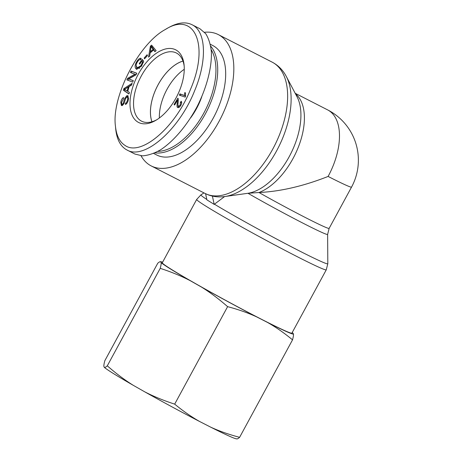 <?xml version="1.0" encoding="UTF-8"?>
<svg xmlns="http://www.w3.org/2000/svg" width="462" height="462" viewBox="0 0 462 462"><rect width="100%" height="100%" fill="white"/><g stroke="black" fill="none" stroke-linecap="round" stroke-linejoin="round"><path stroke-width="0.69" d="M224.601 196.564L214.177 204.377L206.901 199.855L205.584 193.722M212.405 196.096L214.177 204.377M224.925 196.517A72.182 39.322 -62.9 0 0 278.118 148.002A72.182 39.322 -62.9 0 0 286.307 76.473C283.004 70.155 278.286 65.379 272.158 62.139A73.735 40.171 117.1 0 1 273.747 63.04A73.735 40.171 117.1 0 1 274.653 145.484A73.735 40.171 117.1 0 1 207.357 194.467A73.735 40.171 117.1 0 1 205.024 193.439L208.293 194.877C213.623 196.806 219.161 197.355 224.925 196.517L247.967 193.283L258.974 192.521C280.532 191.476 303.574 186.117 328.107 176.438A56.48 30.769 -62.9 0 0 327.616 109.881L295.195 93.301M326.27 269.82L291.903 333.119A73.735 2.807 -151.5 0 1 244.242 310.302A73.735 2.807 -151.5 0 1 172.049 269.785A73.735 2.807 -151.5 0 1 162.306 262.751L196.673 199.451A73.735 2.807 28.5 0 0 206.422 206.485A73.735 2.807 28.5 0 0 278.609 247.003A73.735 2.807 28.5 0 0 326.27 269.82L327.806 263.71A72.182 2.749 -151.5 0 1 285.071 243.503A72.182 2.749 -151.5 0 1 214.42 204.192M141.037 155.786A73.735 40.171 -62.9 0 0 151.207 165.922A73.735 40.171 -62.9 0 0 219.768 120.045A73.735 40.171 -62.9 0 0 219.929 35.522A73.735 40.171 -62.9 0 0 218.341 34.621A73.735 40.171 -62.9 0 0 204.545 32.276M286.307 76.473L297.049 96.806A58.033 31.612 117.1 0 1 290.563 154.117A58.033 31.612 117.1 0 1 247.967 193.283A58.033 2.212 28.5 0 0 300.508 221.899A58.033 2.212 28.5 0 0 327.633 234.373L329.14 228.367L351.542 187.11A56.48 2.154 -151.5 0 1 328.107 176.438M182.975 61.094A38.219 20.819 -62.9 0 0 157.334 86.244A38.219 20.819 -62.9 0 0 151.963 121.754M184.257 69.312A38.219 20.819 -62.9 0 0 159.373 117.983M154.995 152.858A61.498 33.501 -62.9 0 0 206.185 112.33A61.498 33.501 -62.9 0 0 210.718 46.188M211.192 49.665A60.245 32.819 117.1 0 1 204.585 111.642A60.245 32.819 117.1 0 1 157.888 151.392M153.667 153.436L156.774 155.03A61.498 33.501 -62.9 0 0 213.958 116.765A61.498 33.501 -62.9 0 0 214.097 46.269A61.498 33.501 -62.9 0 0 212.768 45.519L210.337 44.271M190.633 117.85A44.554 24.272 -62.9 0 0 201.784 96.731M151.929 121.766A38.254 20.842 117.1 0 1 157.317 86.232A38.254 20.842 117.1 0 1 182.964 61.065M184.471 95.415L184.748 92.608L185.447 92.839L185.568 96.298L185.198 97.112L179.296 95.132L179.874 93.873L185.401 95.796M184.748 92.608L185.429 92.954M179.874 93.873L185.406 95.894M180.301 95.467L180.809 94.352M153.124 49.353L151.097 46.529L152.038 47.009L154.065 49.832L153.124 49.353L150.352 51.709L151.091 52.085M151.097 46.529L150.352 51.709M149.665 56.139L148.521 57.109L150.41 46.131L151.576 45.137L156.139 50.641L154.909 51.68L153.586 49.971L150.173 52.87L149.665 56.139M153.586 49.971L155.255 51.392M150.41 46.131L151.345 46.61L152.2 45.882M150.289 52.772L150.462 51.761M141.77 61.227L139.738 64.178L139.253 63.577L142.175 59.327L143.705 61.209L141.493 66.153L136.498 69.219L135.851 68.682C134.581 66.846 135.014 64.293 137.15 61.013C138.727 58.749 140.078 57.883 141.205 58.414L140.517 59.777C139.686 59.407 138.721 60.008 137.624 61.579C136.446 63.438 135.967 64.871 136.192 65.864L137.376 67.793L140.945 65.621L142.533 62.168L141.77 61.227L143.33 62.474M142.533 62.168L143.301 62.561M137.376 67.793L138.311 68.272L139.743 68.209M139.518 59.771L141.008 58.801M137 69.387L136.175 65.673M139.253 63.577L139.917 63.918M142.042 61.365L142.862 60.17M125.543 103.176C126.657 102.535 127.356 101.207 127.639 99.197C127.783 97.47 127.472 96.76 126.704 97.06L125.502 98.81L124.191 103.222L122.395 105.492L121.442 105.521L120.801 102.581C121.171 99.983 122.072 98.29 123.51 97.488L123.418 98.839L121.673 102.131C121.541 103.806 121.812 104.476 122.494 104.135L123.204 103.413L124.752 98.383L126.784 95.715L127.801 95.686L128.528 98.735C128.118 101.721 127.096 103.638 125.462 104.499L125.543 103.176L126.692 103.523M126.628 97.101L128.205 96.061M122.967 104.631L122.032 104.152L122.967 104.631M121.985 105.613L121.691 103.661M128.575 98.233L128.17 97.528L126.704 97.06M124.353 89.391L127.125 90.974L128.269 87.07L124.353 89.391L125.6 89.969M128.269 87.07L128.892 87.393M125.144 89.697L125.479 89.888M127.125 90.974L127.749 91.291M129.441 92.394L128.967 93.994L123.4 90.246L123.885 88.6L132.12 83.293L131.612 85.014L129.146 86.544L127.731 91.337L129.441 92.394M123.885 88.6L124.821 89.079L131.728 84.627M123.4 90.246L124.336 90.725L124.682 89.559M129.008 93.867L124.336 90.725M133.322 80.659L132.652 82.08L126.877 79.88L127.593 78.355L134.898 74.197L130.365 72.47L131.041 71.044L136.81 73.244L136.094 74.769L128.788 78.933L133.322 80.659M128.788 78.933L133.27 80.758M131.041 71.044L136.764 73.348M131.352 72.846L131.976 71.523M134.898 74.197L135.84 74.677L128.528 78.835L127.593 78.355M127.859 80.255L128.528 78.835M147.447 55.584L144.531 58.83L144.202 57.969L147.118 54.73L147.447 55.584M144.202 57.969L144.958 58.356M178.315 106.208L180.232 105.076L180.388 102.397L181.179 101.224C181.97 102.189 181.814 103.621 180.706 105.509C179.493 107.386 178.447 108.021 177.575 107.415C176.969 107.282 176.865 105.781 177.258 102.916L177.443 100.283L174.624 105.018L174.053 104.551L177.853 98.169L178.182 98.649L178.17 102.108C177.801 104.689 177.853 106.052 178.315 106.208L179.73 106.82M177.443 100.283L178.326 100.733M178.286 107.64L177.98 105.503M180.388 102.397L181.323 102.876L181.664 102.373M181.618 103.269L181.323 102.876M174.053 104.551L174.705 104.88M177.726 100.433L178.338 99.405M124.965 145.38C119.571 141.944 116.395 135.499 115.431 126.051C111.423 96.806 138.837 43.665 165.292 29.516C194.629 10.753 209.604 45.184 190.569 89.183C175.468 127.645 140.673 156.999 124.965 145.38M137.682 121.956A40.789 22.222 -62.9 0 0 155.885 120.305A40.789 22.222 -62.9 0 0 184.101 65.125A40.789 22.222 -62.9 0 0 145.559 63.375A40.789 22.222 -62.9 0 0 137.682 121.956M156.878 119.704A38.277 20.854 117.1 0 1 141.586 121.183A38.277 20.854 117.1 0 1 140.754 120.709A38.277 20.854 117.1 0 1 140.841 76.819A38.277 20.854 117.1 0 1 176.438 53.02A38.277 20.854 117.1 0 1 184.194 66.28M199.925 28.748L205.723 33.686C208.703 38.438 210.585 44.496 211.365 51.854C211.971 67.435 206.728 87.589 197.141 106.549C187.156 125.318 173.672 141.262 160.533 149.838C154.042 153.494 147.979 155.498 142.348 155.856L134.921 154.054L126.952 149.977C144.225 160.389 179.337 129.643 194.629 90.737C207.322 60.672 206.191 31.202 191.978 24.705C185.366 21.448 177.287 22.574 167.741 28.078L165.292 29.516M115.431 126.051L115.696 128.875C116.713 138.843 120.085 145.663 125.808 149.336L126.952 149.983M236.856 438.9L236.232 438.808A75.658 2.882 -151.5 0 1 210.643 427.131C219.248 431.098 228.904 434.494 239.605 437.329C238.121 438.64 237.122 439.137 236.619 438.813M199.728 421.552A75.658 2.882 -151.5 0 1 144.693 391.811C153.621 396.442 163.617 400.548 174.682 404.135C183.143 411.099 191.493 416.903 199.728 421.552L210.643 427.131M133.362 385.372A75.658 2.882 -151.5 0 1 104.302 367.319C104.81 367.642 105.804 367.146 107.294 365.835C116.118 373.55 124.804 380.064 133.362 385.372L144.693 391.811M162.612 262.185A75.658 2.882 28.5 0 0 161.128 261.769A75.658 2.882 28.5 0 0 160.741 261.758C160.233 261.434 159.24 261.931 157.75 263.242L104.822 360.73C104.066 363.548 103.754 365.459 103.892 366.464L104.302 367.319M161.157 262.618A75.658 2.882 28.5 0 0 190.211 280.671C181.283 276.039 171.287 271.933 160.222 268.347C160.978 265.529 161.29 263.617 161.157 262.618L160.505 261.671L161.128 261.769M293.468 334.113C293.607 335.112 293.295 337.023 292.538 339.841C284.078 332.877 275.727 327.073 267.492 322.424A75.658 2.882 28.5 0 0 293.468 334.113L293.052 333.252A75.658 2.882 28.5 0 0 292.209 332.548M227.616 306.647C218.792 298.931 210.1 292.417 201.542 287.11A75.658 2.882 28.5 0 0 256.577 316.845C247.973 312.878 238.317 309.482 227.616 306.647L174.682 404.135M201.542 287.11L190.211 280.671M267.492 322.424L256.577 316.845M292.538 339.841L239.605 437.329M160.222 268.347L107.294 365.835M206.814 199.457A72.182 2.749 -151.5 0 1 200.964 194.837L196.673 199.451M329.14 228.367A56.48 2.154 -151.5 0 1 258.974 192.521A56.48 30.769 -62.9 0 0 299.07 145.212A56.48 30.769 -62.9 0 0 295.495 93.867M151.929 47.765L152.87 48.244M140.945 65.621L141.62 65.968M137.15 61.013L137.797 61.342M135.851 68.682L136.792 69.161M126.784 95.715L127.72 96.194M124.752 98.383L125.514 98.77M123.204 103.413L123.937 103.788M120.801 102.581L121.616 102.997M127.639 99.197L128.401 99.584M177.258 102.916L178.02 103.309M180.232 105.076L180.792 105.359M203.979 192.908L200.964 194.837M327.633 234.373L327.806 263.71M272.158 62.139L218.341 34.621M205.024 193.439L151.207 165.922M351.542 187.11A56.48 56.48 0 0 0 327.616 109.881M199.954 28.765L191.99 24.694"/></g></svg>
